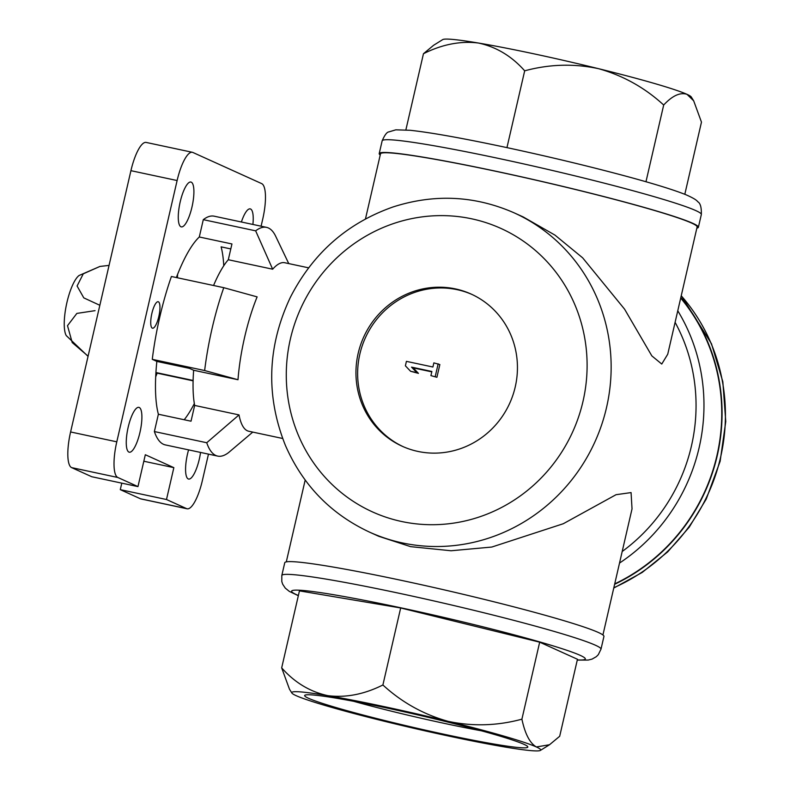 <?xml version="1.0" encoding="UTF-8"?>
<svg xmlns="http://www.w3.org/2000/svg" width="790" height="790" viewBox="0 0 790 790"><rect width="100%" height="100%" fill="white"/><g stroke="black" fill="none" stroke-linecap="round" stroke-linejoin="round"><path stroke-width="1.19" d="M99.846 305.286L83.799 297.879L77.084 286L83.276 273.824L99.945 266.437L79.099 275.483A32.104 8.838 102.1 0 0 66.538 304.239A32.104 8.838 102.1 0 0 66.261 335.602L88.055 356.349M154.376 431.557L206.733 442.736A116.95 32.183 102.1 0 0 217.685 456.097L165.327 444.908A116.95 32.183 -77.9 0 1 154.376 431.557L158.375 414.237L191.022 421.198L194.666 405.428A86.15 23.71 -77.9 0 1 193.649 370.263L189.491 368.377L156.845 361.405L152.282 359.341A116.95 32.183 -77.9 0 1 171.41 276.49L223.768 287.678A116.95 32.183 102.1 0 0 204.64 370.53L152.282 359.341M213.567 285.496A86.15 23.71 -77.9 0 1 228.3 259.732L231.944 243.962L199.297 236.99L203.297 219.66A116.95 32.183 -77.9 0 1 214.169 216.184L266.526 227.362A116.95 32.183 102.1 0 0 255.654 230.838L203.297 219.66M208.471 454.132L202.368 480.557A32.755 9.016 -77.9 0 1 187.141 508.8A32.755 9.016 -77.9 0 1 186.628 508.632L166.493 499.517L173.849 467.65L145.321 454.734L137.964 486.601L117.829 477.486A32.755 9.016 -77.9 0 1 116.792 441.827L177.118 180.535A32.755 9.016 -77.9 0 1 192.345 152.292A32.755 9.016 -77.9 0 1 192.869 152.46L261.668 183.606A32.755 9.016 -77.9 0 1 262.695 219.264L261.095 226.197M137.964 486.601L91.768 476.735L71.633 467.621A32.755 9.016 -77.9 0 1 70.596 431.962L130.923 170.67A32.755 9.016 -77.9 0 1 146.15 142.427L192.345 152.292M166.493 499.517L120.287 489.652L121.788 483.154M187.141 508.8L140.946 498.934A32.755 9.016 -77.9 0 1 140.432 498.767L120.287 489.652M152.302 328.146A13.539 3.723 102.1 0 0 152.519 328.215A13.539 3.723 102.1 0 0 158.988 315.753A13.539 3.723 102.1 0 0 158.178 301.731A13.539 3.723 102.1 0 0 151.789 313.798A13.539 3.723 102.1 0 0 152.302 328.146M139.948 432.436A22.93 6.31 -77.9 0 1 129.284 452.206A22.93 6.31 -77.9 0 1 127.901 428.466A22.93 6.31 -77.9 0 1 138.862 407.354A22.93 6.31 -77.9 0 1 139.948 432.436M191.96 207.118A22.93 6.31 -77.9 0 1 181.305 226.888A22.93 6.31 -77.9 0 1 179.922 203.139A22.93 6.31 -77.9 0 1 190.884 182.036A22.93 6.31 -77.9 0 1 191.96 207.118M241.394 221.99A22.93 6.31 -77.9 0 1 250.203 208.886A22.93 6.31 -77.9 0 1 252.899 224.449M200.551 452.433A22.93 6.31 -77.9 0 1 199.268 459.286A22.93 6.31 -77.9 0 1 188.613 479.056A22.93 6.31 -77.9 0 1 188.583 449.875M176.358 277.547A100.567 27.67 -77.9 0 1 199.297 236.99M230.799 248.929L221.111 246.855A100.567 27.67 -77.9 0 1 223.768 265.756M194.34 403.581A100.567 27.67 -77.9 0 1 184.198 419.747M158.375 414.237A100.567 27.67 -77.9 0 1 156.845 361.405M155.699 376.86A100.567 27.67 102.1 0 0 157.131 373.156M177.414 277.774A100.567 27.67 102.1 0 0 177.592 274.367M217.685 456.097A116.95 32.183 102.1 0 0 228.547 452.611L252.77 432.1M288.755 263.593L275.69 236.279A116.95 32.183 102.1 0 0 266.526 227.362M223.768 287.678L257.125 296.882A86.15 23.71 102.1 0 0 237.997 379.733L204.64 370.53M206.733 442.736L239.014 414.908A86.15 23.71 102.1 0 0 248.751 431.241L282.652 438.48M308.604 267.83L284.736 262.734A86.15 23.71 102.1 0 0 272.659 269.202L255.654 230.838M513.994 212.777A175.252 168.181 114.4 0 1 601.585 424.99A175.252 168.181 114.4 0 1 402.377 542.928A175.252 168.181 114.4 0 1 369.473 532.105C330.773 513.994 302.748 485.09 285.397 445.382C265.628 395.839 267.277 346.504 290.335 297.376C312.87 253.314 347.077 223.185 392.946 206.99C434.352 193.669 474.701 195.594 513.994 212.777L523.247 216.964L554.975 235.114L582.655 257.836L624.574 309.157L651.839 355.885L661.753 364.042L667.738 354.216L697.116 226.977A162.483 9.352 -167 0 0 497.187 171.588A162.483 9.352 -167 0 0 380.484 153.872L365.464 218.939M369.473 532.105L378.726 536.292L410.603 546.65L451.08 550.758L491.824 547.045L563.29 523.731L616.042 494.698L631.072 492.585L632.03 508.879L602.928 634.962M675.104 322.34A175.252 168.181 114.4 0 1 622.194 551.509M400.678 607.964L299.45 590.871L281.675 667.876C294.66 682.55 310.045 691.813 327.85 695.654C345.793 697.916 364.141 694.361 382.893 684.979C401.764 702.32 423.45 714.427 447.96 721.3C472.538 726.573 497.187 725.862 521.904 719.177C525.054 733.92 529.863 743.173 536.351 746.955L549.524 744.733L559.685 736.28L577.46 659.265L539.679 642.171L400.678 607.964L382.893 684.979M696.849 228.132A163.787 9.431 -167 0 0 698.39 227.273A163.787 9.431 -167 0 0 496.851 171.44A163.787 9.431 -167 0 0 379.21 153.576A163.787 9.431 -167 0 0 380.217 155.037M677.771 310.796A183.448 176.042 114.4 0 1 619.528 563.063M680.704 298.067A183.448 176.042 114.4 0 1 614.719 583.889M680.792 297.662A183.774 176.358 114.4 0 1 614.62 584.294M577.273 660.094L588.185 660.065L592.056 659.107L596.302 656.688L598.307 654.673L600.993 649.163L603.935 636.424A163.787 9.431 -167 0 0 402.396 580.591A163.787 9.431 -167 0 0 284.756 562.727L281.813 575.476L281.793 581.549L282.702 584.245L285.259 588.096L289.278 591.364L298.334 595.7M417.94 451.426A83.533 80.165 114.4 0 1 402.258 446.271A83.533 80.165 114.4 0 1 363.667 337.113A83.533 80.165 114.4 0 1 471.146 294.068A83.533 80.165 114.4 0 1 512.888 395.207A83.533 80.165 114.4 0 1 417.94 451.426M684.812 194.3L701.471 122.124L693.669 100.804L687.024 94.346C680.17 92.094 672.399 95.659 663.689 105.021C644.828 87.68 623.132 75.573 598.623 68.7C574.044 63.427 549.396 64.138 524.679 70.823L506.953 147.621M524.679 70.823C511.703 56.149 496.308 46.886 478.513 43.045C460.56 40.784 442.212 44.339 423.46 53.72L405.872 129.906M663.689 105.021L645.973 181.749M423.46 53.72L433.621 45.267L442.726 39.599A127.753 7.357 13 0 1 478.513 43.045A127.753 7.357 13 0 1 598.623 68.7A127.753 7.357 13 0 1 687.024 94.346A127.753 7.357 13 0 1 691.27 96.973L693.669 100.804M539.679 642.171L521.904 719.177M291.875 693.028A127.753 7.357 13 0 1 327.85 695.654A127.753 7.357 13 0 1 447.96 721.3A127.753 7.357 13 0 1 536.351 746.955A127.753 7.357 13 0 1 540.419 750.401A127.753 7.357 13 0 1 504.632 746.955A127.753 7.357 13 0 1 384.523 721.3A127.753 7.357 -167 0 1 296.122 695.654A127.753 7.357 13 0 1 291.875 693.028L289.476 689.196L281.675 667.876M523.918 744.299A114.53 6.596 13 0 1 527.73 746.649A114.53 6.596 13 0 1 414.76 727.728A114.53 6.596 13 0 1 304.92 695.21A114.53 6.596 13 0 1 405.379 712.067A114.53 6.596 13 0 1 523.918 744.299M272.659 269.202L228.3 259.732M237.997 379.733L193.649 370.263M239.014 414.908L194.666 405.428M173.849 467.65L143.82 461.232M481.278 730.77A104.418 6.014 13 0 1 353.634 701.293M432.9 367.014L433.858 362.877L439.852 364.555L436.91 377.294L430.915 375.615L431.873 371.478L411.55 367.133L416.755 372.594L410.593 371.28L405.389 365.819L406.416 361.356L432.9 367.014M431.784 371.853L413.229 367.893L418.433 373.354L410.593 371.28M418.433 373.354L416.755 372.594M413.229 367.893L411.55 367.133M436.91 377.294L430.915 375.615M435.231 376.534L438.174 363.795M403.098 446.636A83.533 80.165 114.4 0 1 365.345 337.873A83.533 80.165 114.4 0 1 471.986 294.453M88.095 356.162L72.196 342.544L67.505 325.678L76.857 313.413L95.057 310.658M155.936 372.525L193.115 380.464M99.945 266.437L109.05 265.401M155.906 372.89L193.106 380.839L155.906 372.89M117.829 477.486L71.633 467.621M186.628 508.632L140.432 498.767M116.792 441.827L70.596 431.962M177.118 180.535L130.923 170.67M577.312 659.907A150.683 8.67 -167 0 0 545.614 643.633A150.683 8.67 -167 0 0 399.859 607.599A150.683 8.67 -167 0 0 298.383 595.512M382.153 140.837C384.7 134.981 386.962 131.989 388.947 131.881L395.829 129.827L410.227 130.291C430.856 132.523 462.743 138.22 505.886 147.394C548.25 156.489 587.987 166.009 625.117 175.953C653.844 183.695 674.196 189.995 686.184 194.853C692.909 197.826 696.75 200.097 697.679 201.687C700.345 203.079 701.56 207.355 701.332 214.525A163.787 9.431 -167 0 0 499.794 158.691A163.787 9.431 -167 0 0 382.153 140.837L379.21 153.576M681.237 295.776A183.774 176.358 114.4 0 1 613.84 587.711M600.993 649.163A163.787 9.431 -167 0 0 399.454 593.339A163.787 9.431 -167 0 0 281.813 575.476M401.755 521.528A155.6 149.32 114.4 0 1 327.475 267.435A155.6 149.32 114.4 0 1 580.867 321.54A155.6 149.32 114.4 0 1 401.755 521.528M305.177 480.073L286.296 561.868M701.332 214.525L698.39 227.273M681.257 295.667L711.474 343.739L722.83 381.708L725.763 421.514L720.144 461.261L706.26 499.043L689.226 527.187L667.659 551.914L642.231 572.424L613.751 588.066M540.419 750.401L549.524 744.733"/></g></svg>
